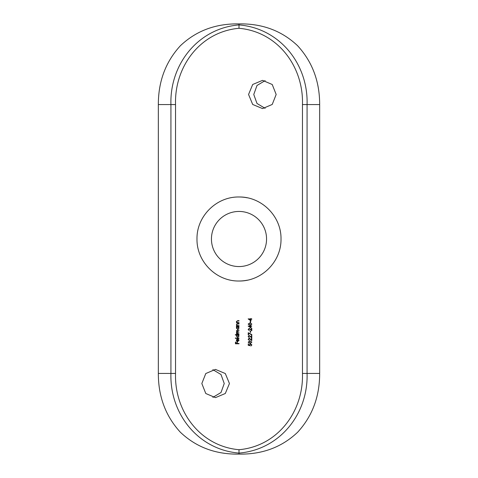 <?xml version="1.0" encoding="UTF-8"?>
<svg xmlns="http://www.w3.org/2000/svg" width="478" height="478" viewBox="0 0 478 478"><rect width="100%" height="100%" fill="white"/><g stroke="black" fill="none" stroke-linecap="round" stroke-linejoin="round"><path stroke-width="0.72" d="M229.44 383.523L225.311 373.539L215.453 369.404L205.785 373.533L201.83 383.523L205.785 393.508L215.453 397.636L225.305 393.502L229.44 383.523M212.871 369.655L221.009 374.519L224.236 383.523L221.009 392.516L212.877 397.385M276.17 94.477L272.221 84.498L262.547 80.364L252.695 84.492L248.56 94.477L252.695 104.467L262.547 108.596L272.221 104.461L276.17 94.477M265.129 108.345L256.997 103.481L253.764 94.477L256.997 85.478L265.135 80.615M239 266.557A27.557 27.557 0 0 1 211.443 239A27.557 27.557 0 0 1 239 211.443A27.557 27.557 0 0 1 266.557 239A27.557 27.557 0 0 1 239 266.557M239 281.01C216.295 281.399 196.572 261.657 196.99 238.982C196.583 216.325 216.373 196.566 239 196.99C261.693 196.583 281.417 216.367 281.01 238.976C281.417 261.699 261.663 281.411 239 281.01A42.01 42.01 0 0 0 247.269 280.192M250.603 322.554L250.603 321.186L250.239 321.186L250.239 322.554L250.603 322.554M250.968 328.028L250.968 326.337L251.786 326.02L250.968 326.02L250.968 325.608L250.603 326.02L248.142 326.02L250.968 328.028M250.603 332.401L250.603 331.033L250.239 331.033L250.239 332.401L250.603 332.401M248.506 336.596L249.223 335.825L251.786 337.874L251.786 335.46L251.422 335.46L251.422 337.115L249.193 335.502L248.142 336.578L249.325 337.737L248.506 336.596M251.876 342.158L250.012 340.928L248.142 342.158L250.012 343.347L251.876 342.158M239 322.943L239 322.62L237.363 322.572L236.676 321.688L237.184 321.019L239 320.977L239 320.66L237.674 320.66L236.353 321.634L236.867 322.62L236.401 322.943L239 322.943M236.401 327L236.879 327L236.353 328.051L237.691 329.414L239.048 328.063L238.552 327L239 326.677L236.401 326.677L236.401 327M235.349 334.976L236.903 334.976L236.353 336.034L237.691 337.396L239.048 336.04L238.552 334.976L239 334.66L235.349 334.66L235.349 334.976M238.725 340.324L237.769 341.274L237.769 338.944L236.867 339.231L236.353 340.276L236.837 341.292L237.709 341.591L239.048 340.282L238.331 339.081L238.725 340.324M239 449.714C277.891 446.225 303.679 411.241 302.46 373.438L302.46 104.562C303.679 66.759 277.891 31.775 239 28.286C200.109 31.775 174.321 66.759 175.54 104.562L175.54 373.438C174.321 411.241 200.109 446.225 239 449.714L239 453.084C198.029 449.684 169.684 413.667 170.927 373.438L170.927 104.562C169.684 64.333 198.029 28.316 239 24.916C279.971 28.316 308.316 64.333 307.073 104.562L307.073 373.438C308.316 413.667 279.971 449.684 239 453.084L239 454.1C215.727 454.518 196.183 447.229 180.373 432.237C165.663 416.177 158.314 396.579 158.338 373.438L158.338 104.562C158.32 81.415 165.657 61.823 180.349 45.786C196.135 30.789 215.686 23.494 239 23.9C262.273 23.482 281.817 30.771 297.627 45.763C312.337 61.823 319.686 81.421 319.663 104.562L302.46 104.562M239 343.784L239 343.461L237.267 343.461L237.267 342.045L236.903 342.045L236.903 343.461L235.809 343.461L235.809 342.045L235.445 342.045L235.445 343.784L239 343.784M239 338.352L239 338.036L235.349 338.036L235.349 338.352L239 338.352M239 333.931L236.676 332.772L237.68 332.15L239 332.15L236.676 330.991L237.59 330.376L239 330.376L239 330.053L237.59 330.053L236.353 330.931L236.98 331.887L236.353 332.718L236.855 333.614L236.401 333.931L239 333.931M239 325.948L239 325.632L237.363 325.584L236.676 324.699L237.184 324.024L239 323.988L239 323.672L237.674 323.672L236.353 324.64L236.867 325.632L236.401 325.948L239 325.948M248.231 345.307L250.006 345.672L249.827 344.889L250.609 344.029L251.512 344.937L250.872 346.036L251.876 344.955L250.627 343.712L249.462 344.829L249.528 345.253L248.596 345.056L248.596 343.849L248.231 343.849L248.231 345.307M248.506 339.332L249.223 338.561L251.786 340.611L251.786 338.197L251.422 338.197L251.422 339.852L249.193 338.239L248.142 339.314L249.325 340.473L248.506 339.332M248.596 334.911L248.596 333.262L251.727 334.869L251.876 334.594L248.231 332.724L248.231 334.911L248.596 334.911M248.506 329.479L249.223 328.709L251.786 330.764L251.786 328.344L251.422 328.344L251.422 329.999L249.193 328.392L248.142 329.462L249.325 330.627L248.506 329.479M251.876 324.102L250.012 322.871L248.142 324.102L250.012 325.291L251.876 324.102M250.968 320.911L250.968 319.226L251.786 319.226L251.786 318.904L250.968 318.904L250.968 318.491L250.603 318.904L248.142 318.904L250.968 320.911M302.46 373.438L319.663 373.438L319.663 104.562M319.663 373.438C319.68 396.585 312.343 416.177 297.651 432.214C281.865 447.211 262.314 454.506 239 454.1M239 23.9L239 28.286M239 196.99A42.01 42.01 0 0 1 247.257 197.808M237.452 339.266L237.452 341.238L236.676 340.258L237.452 339.266M236.676 336.028L237.703 334.976L238.725 336.028L237.697 337.08L236.676 336.028M236.676 328.045L237.703 327L238.725 328.051L237.697 329.097L236.676 328.045M237.775 323.988L237.184 324.024M237.775 320.977L237.184 321.019M248.596 345.056L249.528 345.253M250.902 341.382L251.512 342.146L250.006 343.031L248.506 342.146L250.006 341.25L250.902 341.382L250.006 341.25M250.603 326.337L250.603 327.4L249.056 326.337L250.603 326.337M250.902 323.325L251.512 324.09L250.006 324.968L248.506 324.09L250.006 323.194L250.902 323.325L250.006 323.194M250.603 319.226L250.603 320.284L249.056 319.226L250.603 319.226M158.338 373.438L175.54 373.438M175.54 104.562L158.338 104.562"/></g></svg>
